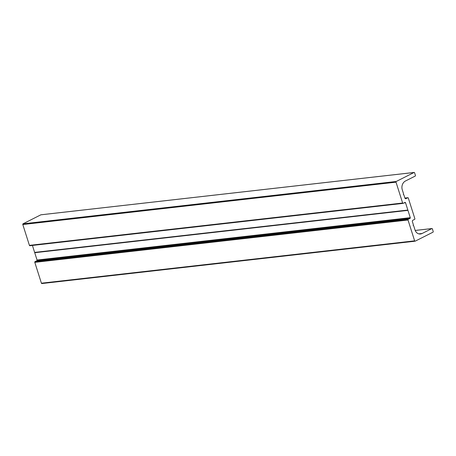 <?xml version="1.0" encoding="UTF-8"?>
<svg xmlns="http://www.w3.org/2000/svg" width="456" height="456" viewBox="0 0 456 456"><rect width="100%" height="100%" fill="white"/><g stroke="black" fill="none" stroke-linecap="round" stroke-linejoin="round"><path stroke-width="0.68" d="M405.458 180.998A8.938 6.515 83.5 0 0 404.711 181.459A8.778 6.401 83.5 0 0 404.016 182.052A8.47 6.173 83.5 0 0 403.378 182.793A8.031 5.854 83.5 0 0 402.825 183.677A7.49 5.461 83.5 0 0 402.369 184.714A6.908 5.039 83.5 0 0 402.055 185.883A6.355 4.634 83.5 0 0 401.913 187.154A5.922 4.315 83.5 0 0 401.981 188.476A5.683 4.138 83.5 0 0 402.272 189.776L403.577 193.891L403.372 194.592L403.902 194.917L404.882 198.007A1.1 0.798 83.5 0 0 405.743 198.725A1.1 0.798 83.5 0 0 405.948 198.668L407.784 197.739A0.547 0.399 -96.5 0 1 408.314 198.069L414.846 218.652A0.547 0.399 -96.5 0 1 414.641 219.353L412.8 220.282A1.1 0.798 83.5 0 0 412.395 221.679L413.375 224.768L413.17 225.469L413.7 225.8L415.006 229.915A5.683 4.138 83.5 0 0 415.507 231.106A5.922 4.315 83.5 0 0 416.18 232.121A6.355 4.634 83.5 0 0 416.978 232.925A6.908 5.039 83.5 0 0 417.844 233.495A7.49 5.461 83.5 0 0 418.739 233.848A8.031 5.854 83.5 0 0 419.623 234.002A8.47 6.173 83.5 0 0 420.472 233.991A8.47 6.173 83.5 0 0 420.489 233.985A8.778 6.401 83.5 0 0 421.321 233.814A8.938 6.515 83.5 0 0 422.113 233.495L431.855 228.576A0.547 0.399 -96.5 0 1 432.385 228.906L433.2 231.477A0.547 0.399 -96.5 0 1 432.995 232.178L415.165 241.178A0.547 0.399 -96.5 0 1 414.635 240.848L408.023 220.009A0.547 0.399 -96.5 0 1 408.228 219.307L410.064 218.378A0.547 0.399 83.5 0 0 410.269 217.677L405.538 202.755A0.547 0.399 83.5 0 0 405.008 202.424L403.167 203.353A0.547 0.399 -96.5 0 1 402.637 203.023L396.025 182.178A0.547 0.399 -96.5 0 1 396.23 181.482L414.059 172.482A0.547 0.399 -96.5 0 1 414.589 172.807L415.405 175.383A0.547 0.399 -96.5 0 1 415.199 176.084L405.458 180.998M407.955 210.37L34.73 252.709L37.044 260.023A0.547 0.399 83.5 0 1 36.839 260.718L35.004 261.647A0.547 0.399 83.5 0 0 34.798 262.348L41.41 283.193A0.547 0.399 83.5 0 0 41.941 283.518L414.96 241.201M34.73 252.709L34.69 252.396M32.416 245.431L34.627 252.402L407.852 210.062M41.04 214.799A0.547 0.399 83.5 0 0 40.835 214.822L23.005 223.822A0.547 0.399 83.5 0 0 22.8 224.523L29.412 245.362A0.547 0.399 83.5 0 0 29.942 245.693L402.962 203.376M419.623 234.002L421.321 233.814M418.807 233.865L422.113 233.495M415.205 230.462L431.855 228.576M41.41 283.193L414.635 240.848M34.798 262.348L408.023 220.009M35.004 261.647L408.228 219.307M36.839 260.718L410.064 218.378M37.044 260.023L410.269 217.677M404.01 202.926L405.538 202.755M29.412 245.362L402.637 203.023M22.8 224.523L396.025 182.178M23.005 223.822L396.23 181.482M40.835 214.822L414.059 172.482M405.532 198.713L405.948 198.668M404.905 198.064L407.784 197.739M415.199 230.445L431.952 228.547M41.838 283.552L415.063 241.207M29.839 245.727L403.064 203.382M40.937 214.793L414.162 172.448M404.899 198.046L407.886 197.704"/></g></svg>
